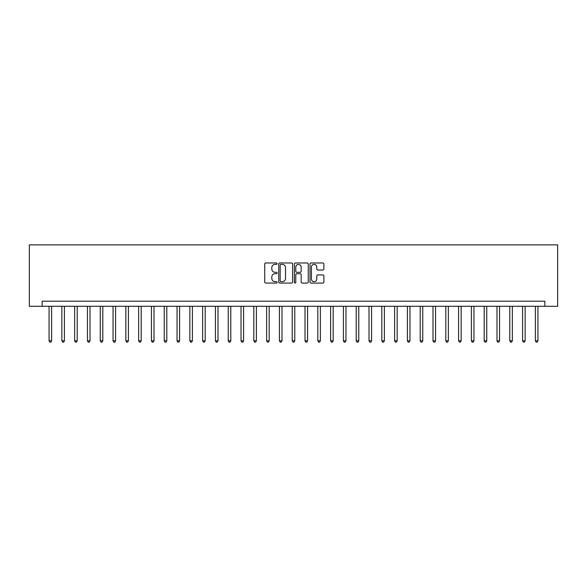 <?xml version="1.0" encoding="UTF-8"?>
<svg xmlns="http://www.w3.org/2000/svg" width="587" height="587" viewBox="0 0 587 587"><rect width="100%" height="100%" fill="white"/><g stroke="black" fill="none" stroke-linecap="round" stroke-linejoin="round"><path stroke-width="0.88" d="M277.123 263.68A0.704 0.704 0 0 0 276.418 262.976L265.735 262.976A1.005 1.005 0 0 0 264.73 263.981L264.73 282.068A1.005 1.005 0 0 0 265.735 283.073L276.418 283.073A0.704 0.704 0 0 0 277.123 282.369A0.704 0.704 0 0 0 276.418 281.665L275.032 281.665A3.214 3.214 0 0 1 271.818 278.451L271.818 276.939A3.214 3.214 0 0 1 275.032 273.725L276.418 273.725A0.704 0.704 0 0 0 277.123 273.021A0.704 0.704 0 0 0 276.418 272.317L275.032 272.317A3.214 3.214 0 0 1 271.818 269.103L271.818 267.599A3.214 3.214 0 0 1 275.032 264.377L276.418 264.377A0.704 0.704 0 0 0 277.123 263.68M322.872 270.057A1.005 1.005 0 0 0 323.877 269.051L323.877 263.981A1.005 1.005 0 0 0 322.872 262.976L311.015 262.976A1.005 1.005 0 0 0 310.009 263.981L310.009 282.068A1.005 1.005 0 0 0 311.015 283.073L322.872 283.073A1.005 1.005 0 0 0 323.877 282.068L323.877 275.934A1.005 1.005 0 0 0 322.872 274.936L317.794 274.936A1.005 1.005 0 0 0 316.789 275.934L316.789 278.979A2.686 2.686 0 0 1 314.104 281.665A2.686 2.686 0 0 1 311.411 278.979L311.411 267.07A2.686 2.686 0 0 1 314.104 264.377A2.686 2.686 0 0 1 316.789 267.07L316.789 269.051A1.005 1.005 0 0 0 317.794 270.057L322.872 270.057M544.853 306.297L557.65 306.297L557.65 244.867L29.35 244.867L29.35 306.297L544.853 306.297L544.853 301.182L42.147 301.182L42.147 306.297M292.62 263.981A1.005 1.005 0 0 0 291.614 262.976L279.757 262.976A1.005 1.005 0 0 0 278.752 263.981L278.752 282.068A1.005 1.005 0 0 0 279.757 283.073L291.614 283.073A1.005 1.005 0 0 0 292.62 282.068L292.62 263.981M295.386 262.976L307.243 262.976A1.005 1.005 0 0 1 308.248 263.981L308.248 282.068A1.005 1.005 0 0 1 307.243 283.073L302.166 283.073A1.005 1.005 0 0 1 301.16 282.068L301.16 274.731A1.005 1.005 0 0 0 300.155 273.725L296.795 273.725A1.005 1.005 0 0 0 295.789 274.731L295.789 282.369A0.704 0.704 0 0 1 295.085 283.073A0.704 0.704 0 0 1 294.38 282.369L294.38 263.981A1.005 1.005 0 0 1 295.386 262.976M280.865 264.377A0.704 0.704 0 0 0 280.16 265.082L280.16 280.96A0.704 0.704 0 0 0 280.865 281.665L282.318 281.665A3.214 3.214 0 0 0 285.539 278.451L285.539 267.599A3.214 3.214 0 0 0 282.318 264.377L280.865 264.377M301.16 267.122A2.686 2.686 0 0 0 298.475 264.429A2.686 2.686 0 0 0 295.789 267.122L295.789 271.311A1.005 1.005 0 0 0 296.795 272.317L300.155 272.317A1.005 1.005 0 0 0 301.16 271.311L301.16 267.122M49.059 306.297L49.059 340.805L51.619 340.805L51.619 306.297M51.619 340.805L50.849 342.133L49.829 342.133L49.059 340.805M61.855 306.297L61.855 340.805L64.416 340.805L64.416 306.297M64.416 340.805L63.645 342.133L62.626 342.133L61.855 340.805M74.652 306.297L74.652 340.805L77.213 340.805L77.213 306.297M77.213 340.805L76.449 342.133L75.422 342.133L74.652 340.805M87.456 306.297L87.456 340.805L90.009 340.805L90.009 306.297M90.009 340.805L89.246 342.133L88.219 342.133L87.456 340.805M100.252 306.297L100.252 340.805L102.813 340.805L102.813 306.297M102.813 340.805L102.043 342.133L101.015 342.133L100.252 340.805M113.049 306.297L113.049 340.805L115.61 340.805L115.61 306.297M115.61 340.805L114.839 342.133L113.819 342.133L113.049 340.805M125.845 306.297L125.845 340.805L128.406 340.805L128.406 306.297M128.406 340.805L127.636 342.133L126.616 342.133L125.845 340.805M138.642 306.297L138.642 340.805L141.203 340.805L141.203 306.297M141.203 340.805L140.44 342.133L139.412 342.133L138.642 340.805M151.446 306.297L151.446 340.805L153.999 340.805L153.999 306.297M153.999 340.805L153.236 342.133L152.209 342.133L151.446 340.805M164.243 306.297L164.243 340.805L166.803 340.805L166.803 306.297M166.803 340.805L166.033 342.133L165.006 342.133L164.243 340.805M177.039 306.297L177.039 340.805L179.6 340.805L179.6 306.297M179.6 340.805L178.83 342.133L177.81 342.133L177.039 340.805M189.836 306.297L189.836 340.805L192.397 340.805L192.397 306.297M192.397 340.805L191.626 342.133L190.606 342.133L189.836 340.805M202.632 306.297L202.632 340.805L205.193 340.805L205.193 306.297M205.193 340.805L204.423 342.133L203.403 342.133L202.632 340.805M215.429 306.297L215.429 340.805L217.99 340.805L217.99 306.297M217.99 340.805L217.227 342.133L216.199 342.133L215.429 340.805M228.233 306.297L228.233 340.805L230.786 340.805L230.786 306.297M230.786 340.805L230.023 342.133L228.996 342.133L228.233 340.805M241.03 306.297L241.03 340.805L243.59 340.805L243.59 306.297M243.59 340.805L242.82 342.133L241.793 342.133L241.03 340.805M253.826 306.297L253.826 340.805L256.387 340.805L256.387 306.297M256.387 340.805L255.616 342.133L254.597 342.133L253.826 340.805M266.623 306.297L266.623 340.805L269.184 340.805L269.184 306.297M269.184 340.805L268.413 342.133L267.393 342.133L266.623 340.805M279.419 306.297L279.419 340.805L281.98 340.805L281.98 306.297M281.98 340.805L281.217 342.133L280.19 342.133L279.419 340.805M292.223 306.297L292.223 340.805L294.777 340.805L294.777 306.297M294.777 340.805L294.014 342.133L292.986 342.133L292.223 340.805M305.02 306.297L305.02 340.805L307.581 340.805L307.581 306.297M307.581 340.805L306.81 342.133L305.783 342.133L305.02 340.805M317.816 306.297L317.816 340.805L320.377 340.805L320.377 306.297M320.377 340.805L319.607 342.133L318.587 342.133L317.816 340.805M330.613 306.297L330.613 340.805L333.174 340.805L333.174 306.297M333.174 340.805L332.403 342.133L331.384 342.133L330.613 340.805M343.41 306.297L343.41 340.805L345.97 340.805L345.97 306.297M345.97 340.805L345.207 342.133L344.18 342.133L343.41 340.805M356.214 306.297L356.214 340.805L358.767 340.805L358.767 306.297M358.767 340.805L358.004 342.133L356.977 342.133L356.214 340.805M369.01 306.297L369.01 340.805L371.571 340.805L371.571 306.297M371.571 340.805L370.801 342.133L369.773 342.133L369.01 340.805M381.807 306.297L381.807 340.805L384.368 340.805L384.368 306.297M384.368 340.805L383.597 342.133L382.577 342.133L381.807 340.805M394.603 306.297L394.603 340.805L397.164 340.805L397.164 306.297M397.164 340.805L396.394 342.133L395.374 342.133L394.603 340.805M407.4 306.297L407.4 340.805L409.961 340.805L409.961 306.297M409.961 340.805L409.19 342.133L408.17 342.133L407.4 340.805M420.197 306.297L420.197 340.805L422.757 340.805L422.757 306.297M422.757 340.805L421.994 342.133L420.967 342.133L420.197 340.805M433.001 306.297L433.001 340.805L435.554 340.805L435.554 306.297M435.554 340.805L434.791 342.133L433.764 342.133L433.001 340.805M445.797 306.297L445.797 340.805L448.358 340.805L448.358 306.297M448.358 340.805L447.588 342.133L446.56 342.133L445.797 340.805M458.594 306.297L458.594 340.805L461.155 340.805L461.155 306.297M461.155 340.805L460.384 342.133L459.364 342.133L458.594 340.805M471.39 306.297L471.39 340.805L473.951 340.805L473.951 306.297M473.951 340.805L473.181 342.133L472.161 342.133L471.39 340.805M484.187 306.297L484.187 340.805L486.748 340.805L486.748 306.297M486.748 340.805L485.985 342.133L484.957 342.133L484.187 340.805M496.991 306.297L496.991 340.805L499.544 340.805L499.544 306.297M499.544 340.805L498.781 342.133L497.754 342.133L496.991 340.805M509.787 306.297L509.787 340.805L512.348 340.805L512.348 306.297M512.348 340.805L511.578 342.133L510.551 342.133L509.787 340.805M522.584 306.297L522.584 340.805L525.145 340.805L525.145 306.297M525.145 340.805L524.374 342.133L523.355 342.133L522.584 340.805M535.381 306.297L535.381 340.805L537.941 340.805L537.941 306.297M537.941 340.805L537.171 342.133L536.151 342.133L535.381 340.805"/></g></svg>
